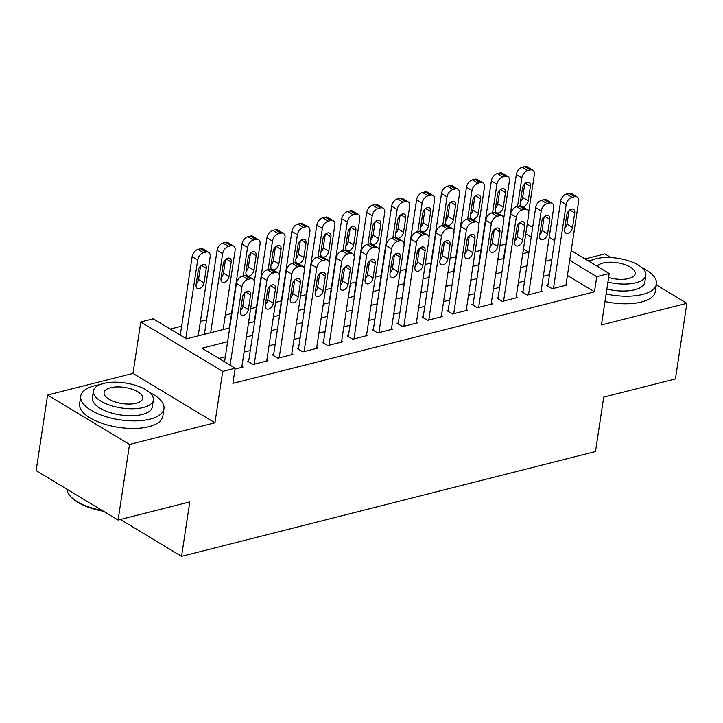 <?xml version="1.0" encoding="UTF-8"?>
<svg xmlns="http://www.w3.org/2000/svg" width="723" height="723" viewBox="0 0 723 723"><rect width="100%" height="100%" fill="white"/><g stroke="black" fill="none" stroke-linecap="round" stroke-linejoin="round"><path stroke-width="1.08" d="M527.23 224.112L532.688 227.365M611.025 257.587L604.907 253.9L585.024 258.933M571.188 250.583L609.218 273.52L601.446 324.943L686.85 303.317L675.418 378.942L603.723 397.09L595.49 451.541L181.554 556.349L189.788 501.907L118.093 520.054L36.15 470.637L47.582 395.011L129.525 444.437L214.939 422.81L222.711 371.387L140.768 321.97L153.24 318.807L186.462 338.843L229.706 327.899M214.939 422.81L132.996 373.393L47.582 395.011M132.996 373.393L140.768 321.97M505.802 244.085L500.009 245.549M480.867 250.402L475.065 251.866M455.933 256.71L450.131 258.183M430.998 263.027L425.196 264.491M406.064 269.336L400.262 270.809M381.12 275.653L375.327 277.126M356.186 281.97L350.393 283.434M331.251 288.278L325.449 289.751M306.317 294.595L300.515 296.069M281.383 300.913L275.58 302.377M256.448 307.221L250.646 308.694M231.505 313.538L225.323 315.101M206.57 319.855L200.388 321.419M181.636 326.163L170.221 329.055M686.85 303.317L656.312 284.898M118.093 520.054L129.525 444.437M547.935 285.097L546.687 285.413L552.227 288.748L567.184 284.961L566.091 284.302M523 291.405L521.753 291.721L527.293 295.065L542.25 291.279L541.156 290.61M498.066 297.722L496.818 298.039L502.358 301.383L517.316 297.587L516.213 296.927M473.131 304.04L471.884 304.356L477.415 307.691L492.381 303.904L491.279 303.244M448.197 310.348L446.95 310.664L452.481 314.008L467.447 310.221L466.344 309.552M423.253 316.665L422.006 316.981L427.546 320.316L442.512 316.529L441.41 315.87M398.319 322.982L397.072 323.298L402.612 326.633L417.569 322.847L416.475 322.187M373.384 329.29L372.137 329.607L377.677 332.951L392.634 329.155L391.541 328.495M348.45 335.608L347.203 335.924L352.734 339.259L367.7 335.472L366.597 334.812M323.515 341.925L322.268 342.232L327.799 345.576L342.765 341.789L341.663 341.12M298.572 348.233L297.325 348.549L302.865 351.893L317.831 348.097L316.728 347.438M273.637 354.55L272.39 354.866L277.93 358.201L292.887 354.415L291.794 353.755M248.703 360.858L247.456 361.175L252.996 364.519L267.953 360.732L266.859 360.063M204.41 334.153L203.344 334.568M229.345 327.835L228.278 328.26M254.279 321.518L253.213 321.943M279.223 315.21L278.147 315.626M304.157 308.893L303.082 309.317M329.092 302.576L328.025 303M354.026 296.267L352.96 296.692M378.96 289.95L377.894 290.375M403.895 283.633L402.828 284.058M428.838 277.325L427.763 277.749M453.773 271.008L452.706 271.432M478.707 264.699L477.641 265.115M528.757 252.173L523.47 248.983M502.575 258.807L503.642 258.382M227.618 341.699L201.961 348.197L235.183 368.233L232.896 383.353L594.469 291.803L567.419 275.49M549.498 274.74L543.316 276.313M524.564 281.057L518.382 282.621M499.629 287.374L493.448 288.938M474.695 293.683L468.504 295.246M449.76 300L443.57 301.563M424.826 306.308L418.635 307.881M399.882 312.625L393.701 314.189M374.948 318.942L368.766 320.506M350.013 325.251L343.832 326.823M325.079 331.568L318.888 333.131M300.144 337.885L293.954 339.449M275.21 344.193L269.019 345.766M250.266 350.51L244.085 352.074M225.332 356.819L218.942 358.436M235.056 369.055L243.018 367.04L241.925 366.38M120.407 519.466L181.554 556.349M609.218 273.52L596.755 276.683L569.706 260.37M594.469 291.803L596.755 276.683M235.183 368.233L222.711 371.387M540.198 231.893L541.364 232.598M549.209 237.334L554.658 240.623M531.206 237.153L525.757 233.863M248.459 323.145L254.641 321.581M273.393 316.837L279.584 315.264M298.328 310.519L304.519 308.956M323.271 304.202L329.453 302.639M348.206 297.894L354.387 296.322M373.14 291.577L379.322 290.013M398.075 285.269L404.256 283.696M423.009 278.951L429.2 277.388M447.944 272.634L454.134 271.071M472.887 266.326L479.069 264.754M497.822 260.009L504.003 258.445M522.756 253.692L528.938 252.128M551.794 259.62L545.603 261.184M526.85 265.928L520.668 267.501M501.916 272.246L495.734 273.809M476.981 278.563L470.8 280.126M452.047 284.871L445.856 286.444M427.112 291.188L420.922 292.752M402.169 297.505L395.987 299.069M377.234 303.814L371.053 305.386M352.3 310.131L346.118 311.694M327.365 316.439L321.184 318.012M302.431 322.756L296.24 324.32M277.496 329.073L271.306 330.637M252.553 335.382L246.371 336.954M230.113 365.178L241.979 286.733A6.733 4.311 121.1 0 1 247.881 279.412L250.375 278.789A6.733 4.311 121.1 0 1 252.933 279.069A6.733 4.311 121.1 0 1 254.442 283.57L241.771 367.356M252.933 279.069L247.402 275.734A6.733 4.311 -58.9 0 0 244.835 275.445L242.341 276.078A6.733 4.311 -58.9 0 0 236.439 283.389L224.573 361.834M242.576 297.054A5.386 3.443 -58.9 0 1 245.296 292.273A5.386 3.443 -58.9 0 1 249.345 291.423A5.386 3.443 -58.9 0 1 250.556 295.029L248.36 309.552A5.386 3.443 -58.9 0 1 245.63 314.324A5.386 3.443 -58.9 0 1 241.581 315.174A5.386 3.443 -58.9 0 1 240.379 311.568L242.576 297.054M244.871 292.661L242.82 306.209A5.386 3.443 -58.9 0 1 240.524 310.601M185.82 338.463L197.686 260.018A6.733 4.311 121.1 0 1 203.588 252.698L206.082 252.074A6.733 4.311 121.1 0 1 208.64 252.354A6.733 4.311 121.1 0 1 210.149 256.855L198.201 335.87M180.28 335.12L192.146 256.674A6.733 4.311 -58.9 0 1 198.048 249.363L200.542 248.73A6.733 4.311 -58.9 0 1 203.1 249.019L208.64 252.354M196.231 283.886A5.386 3.443 121.1 0 0 198.527 279.494L200.578 265.947M198.283 270.339L196.087 284.853A5.386 3.443 121.1 0 0 197.289 288.459A5.386 3.443 121.1 0 0 201.337 287.609A5.386 3.443 121.1 0 0 204.067 282.838L206.263 268.314A5.386 3.443 121.1 0 0 205.052 264.717A5.386 3.443 121.1 0 0 201.003 265.558A5.386 3.443 121.1 0 0 198.283 270.339M103.525 511.269A41.066 17.135 -171.4 0 1 71.143 497.026L70.366 496.177A42.079 17.56 8.6 0 0 102.323 510.546M66.859 489.155A42.079 17.56 8.6 0 0 70.366 496.177M99.557 384.763A42.079 17.56 8.6 0 0 94.668 385.748A42.079 17.56 8.6 0 0 80.741 396.15A42.079 17.56 8.6 0 0 104.076 416.096A42.079 17.56 8.6 0 0 150.032 419.141A42.079 17.56 8.6 0 0 163.949 408.739A42.079 17.56 8.6 0 0 149.345 392.291M80.741 396.15L79.593 403.714A42.079 17.56 8.6 0 0 102.928 423.66A42.079 17.56 8.6 0 0 148.884 426.697A42.079 17.56 8.6 0 0 162.811 416.294L163.949 408.739M153.357 400.018L152.3 406.977A30.294 12.643 -171.4 0 1 142.277 414.46A30.294 12.643 -171.4 0 1 109.191 412.273A30.294 12.643 -171.4 0 1 92.39 397.912L93.439 390.953A30.294 12.643 8.6 0 0 110.239 405.323A30.294 12.643 8.6 0 0 143.335 407.51A30.294 12.643 8.6 0 0 153.357 400.018A30.294 12.643 8.6 0 0 136.557 385.648A30.294 12.643 8.6 0 0 103.47 383.461A30.294 12.643 8.6 0 0 93.439 390.953M136.24 403.235A19.521 8.152 8.6 0 0 142.702 398.409A19.521 8.152 8.6 0 0 131.875 389.146A19.521 8.152 8.6 0 0 110.556 387.736A19.521 8.152 8.6 0 0 104.094 392.562A19.521 8.152 8.6 0 0 114.921 401.825A19.521 8.152 8.6 0 0 136.24 403.235M606.127 293.99A42.079 17.56 8.6 0 0 642.521 294.442A42.079 17.56 8.6 0 0 656.439 284.04A42.079 17.56 8.6 0 0 641.825 267.591M604.979 301.554A42.079 17.56 8.6 0 0 641.373 301.997A42.079 17.56 8.6 0 0 655.3 291.595L656.439 284.04M607.926 282.097A30.294 12.643 8.6 0 0 635.815 282.81A30.294 12.643 8.6 0 0 645.847 275.318L644.789 282.277A30.294 12.643 -171.4 0 1 634.767 289.76A30.294 12.643 -171.4 0 1 606.868 289.055M645.847 275.318A30.294 12.643 8.6 0 0 629.046 260.949A30.294 12.643 8.6 0 0 595.951 258.762A30.294 12.643 8.6 0 0 589.335 261.527M608.621 277.505A19.521 8.152 8.6 0 0 628.73 278.536A19.521 8.152 8.6 0 0 635.192 273.71A19.521 8.152 8.6 0 0 624.365 264.446A19.521 8.152 8.6 0 0 603.045 263.036A19.521 8.152 8.6 0 0 597.234 266.29M592.047 260.063A42.079 17.56 8.6 0 0 588.142 260.804M254.243 364.202L266.914 280.416A6.733 4.311 121.1 0 1 272.815 273.104L275.309 272.472A6.733 4.311 121.1 0 1 277.867 272.752A6.733 4.311 121.1 0 1 279.376 277.261L266.706 361.048M277.867 272.752L272.336 269.417A6.733 4.311 -58.9 0 0 269.769 269.128L267.275 269.76A6.733 4.311 -58.9 0 0 261.374 277.072L248.558 361.843M267.51 290.736A5.386 3.443 -58.9 0 1 270.239 285.956A5.386 3.443 -58.9 0 1 274.279 285.115A5.386 3.443 -58.9 0 1 275.49 288.712L273.294 303.235A5.386 3.443 -58.9 0 1 270.565 308.016A5.386 3.443 -58.9 0 1 266.525 308.857A5.386 3.443 -58.9 0 1 265.314 305.251L267.51 290.736M269.806 286.344L267.754 299.891A5.386 3.443 -58.9 0 1 265.458 304.284M279.177 357.885L291.848 274.098A6.733 4.311 121.1 0 1 297.749 266.787L300.244 266.154A6.733 4.311 121.1 0 1 302.81 266.444A6.733 4.311 121.1 0 1 304.32 270.944L291.649 354.731M302.81 266.444L297.27 263.1A6.733 4.311 -58.9 0 0 294.704 262.82L292.209 263.452A6.733 4.311 -58.9 0 0 286.308 270.764L273.493 355.526M292.444 284.419A5.386 3.443 -58.9 0 1 295.174 279.647A5.386 3.443 -58.9 0 1 299.214 278.798A5.386 3.443 -58.9 0 1 300.425 282.404L298.228 296.918A5.386 3.443 -58.9 0 1 295.499 301.699A5.386 3.443 -58.9 0 1 291.459 302.539A5.386 3.443 -58.9 0 1 290.248 298.942L292.444 284.419M294.74 280.027L292.688 293.583A5.386 3.443 -58.9 0 1 290.393 297.975M304.112 351.577L316.782 267.79A6.733 4.311 121.1 0 1 322.684 260.479L325.178 259.846A6.733 4.311 121.1 0 1 327.745 260.126A6.733 4.311 121.1 0 1 329.254 264.627L316.584 348.414M327.745 260.126L322.205 256.792A6.733 4.311 -58.9 0 0 319.647 256.502L317.153 257.135A6.733 4.311 -58.9 0 0 311.252 264.446L298.427 349.209M317.379 278.111A5.386 3.443 -58.9 0 1 320.108 273.33A5.386 3.443 -58.9 0 1 324.157 272.49A5.386 3.443 -58.9 0 1 325.359 276.087L323.163 290.61A5.386 3.443 -58.9 0 1 320.443 295.382A5.386 3.443 -58.9 0 1 316.394 296.231A5.386 3.443 -58.9 0 1 315.183 292.625L317.379 278.111M319.674 273.719L317.632 287.266A5.386 3.443 -58.9 0 1 315.336 291.658M329.046 345.26L341.717 261.473A6.733 4.311 121.1 0 1 347.618 254.162L350.113 253.529A6.733 4.311 121.1 0 1 352.679 253.809A6.733 4.311 121.1 0 1 354.189 258.319L341.518 342.106M352.679 253.809L347.139 250.474A6.733 4.311 -58.9 0 0 344.582 250.194L342.087 250.818A6.733 4.311 -58.9 0 0 336.186 258.129L323.362 342.901M342.313 271.794A5.386 3.443 -58.9 0 1 345.043 267.013A5.386 3.443 -58.9 0 1 349.092 266.172A5.386 3.443 -58.9 0 1 350.294 269.769L348.097 284.293A5.386 3.443 -58.9 0 1 345.377 289.073A5.386 3.443 -58.9 0 1 341.328 289.914A5.386 3.443 -58.9 0 1 340.126 286.317L342.313 271.794M344.618 267.402L342.566 280.949A5.386 3.443 -58.9 0 1 340.271 285.341M210.664 332.716L222.621 253.701A6.733 4.311 121.1 0 1 228.522 246.389L231.017 245.757A6.733 4.311 121.1 0 1 233.574 246.037A6.733 4.311 121.1 0 1 235.083 250.547L223.136 329.561M204.383 334.306L217.081 250.357A6.733 4.311 -58.9 0 1 222.982 243.045L225.477 242.422A6.733 4.311 -58.9 0 1 228.043 242.702L233.574 246.037M221.166 277.569A5.386 3.443 121.1 0 0 223.461 273.177L225.513 259.629M223.217 264.022L221.021 278.545A5.386 3.443 121.1 0 0 222.232 282.142A5.386 3.443 121.1 0 0 226.272 281.301A5.386 3.443 121.1 0 0 229.001 276.52L231.197 261.997A5.386 3.443 121.1 0 0 229.986 258.4A5.386 3.443 121.1 0 0 225.938 259.241A5.386 3.443 121.1 0 0 223.217 264.022M243.253 275.843L247.555 247.383A6.733 4.311 121.1 0 1 253.457 240.072L255.951 239.44A6.733 4.311 121.1 0 1 258.509 239.729A6.733 4.311 121.1 0 1 260.027 244.229L254.415 281.337M229.327 327.989L242.015 244.049A6.733 4.311 -58.9 0 1 247.917 236.737L250.411 236.105A6.733 4.311 -58.9 0 1 252.978 236.385L258.509 239.729M246.1 271.261A5.386 3.443 121.1 0 0 248.396 266.868L250.447 253.321M248.079 276.141A5.386 3.443 121.1 0 0 253.936 270.203L256.132 255.689A5.386 3.443 121.1 0 0 254.921 252.083A5.386 3.443 121.1 0 0 250.881 252.933A5.386 3.443 121.1 0 0 248.152 257.704L245.956 272.228A5.386 3.443 121.1 0 0 246.67 275.418M268.188 269.534L272.49 241.075A6.733 4.311 121.1 0 1 278.391 233.764L280.886 233.131A6.733 4.311 121.1 0 1 283.452 233.412A6.733 4.311 121.1 0 1 284.961 237.912L279.349 275.02M254.261 321.681L266.95 237.731A6.733 4.311 -58.9 0 1 272.86 230.42L275.346 229.787A6.733 4.311 -58.9 0 1 277.912 230.077L283.452 233.412M271.035 264.943A5.386 3.443 121.1 0 0 273.339 260.551L275.382 247.004M273.014 269.824A5.386 3.443 121.1 0 0 278.87 263.895L281.066 249.372A5.386 3.443 121.1 0 0 279.855 245.775A5.386 3.443 121.1 0 0 275.815 246.615A5.386 3.443 121.1 0 0 273.086 251.396L270.89 265.91A5.386 3.443 121.1 0 0 271.604 269.11M293.122 263.217L297.424 234.758A6.733 4.311 121.1 0 1 303.326 227.447L305.82 226.814A6.733 4.311 121.1 0 1 308.387 227.103A6.733 4.311 121.1 0 1 309.896 231.604L304.284 268.703M279.195 315.364L291.893 231.423A6.733 4.311 -58.9 0 1 297.795 224.103L300.289 223.479A6.733 4.311 -58.9 0 1 302.847 223.759L308.387 227.103M295.978 258.626A5.386 3.443 121.1 0 0 298.274 254.243L300.316 240.687M297.948 263.515A5.386 3.443 121.1 0 0 303.805 257.578L306.001 243.064A5.386 3.443 121.1 0 0 304.799 239.458A5.386 3.443 121.1 0 0 300.75 240.298A5.386 3.443 121.1 0 0 298.021 245.079L295.824 259.602A5.386 3.443 121.1 0 0 296.538 262.792M353.981 338.942L366.66 255.156A6.733 4.311 121.1 0 1 372.562 247.844L375.056 247.212A6.733 4.311 121.1 0 1 377.614 247.501A6.733 4.311 121.1 0 1 379.123 252.002L366.453 335.788M377.614 247.501L372.074 244.157A6.733 4.311 -58.9 0 0 369.516 243.877L367.022 244.51A6.733 4.311 -58.9 0 0 361.12 251.821L348.296 336.584M367.257 265.477A5.386 3.443 -58.9 0 1 369.977 260.705A5.386 3.443 -58.9 0 1 374.026 259.855A5.386 3.443 -58.9 0 1 375.237 263.461L373.041 277.975A5.386 3.443 -58.9 0 1 370.312 282.756A5.386 3.443 -58.9 0 1 366.263 283.597A5.386 3.443 -58.9 0 1 365.061 280L367.257 265.477M369.552 261.093L367.501 274.641A5.386 3.443 -58.9 0 1 365.205 279.033M318.057 256.909L322.359 228.441A6.733 4.311 121.1 0 1 328.269 221.13L330.754 220.497A6.733 4.311 121.1 0 1 333.321 220.786A6.733 4.311 121.1 0 1 334.83 225.287L329.218 262.395M304.13 309.055L316.828 225.106A6.733 4.311 -58.9 0 1 322.729 217.795L325.223 217.162A6.733 4.311 -58.9 0 1 327.781 217.442L333.321 220.786M320.913 252.318A5.386 3.443 121.1 0 0 323.208 247.926L325.26 234.379M322.883 257.198A5.386 3.443 121.1 0 0 328.748 251.261L330.935 236.746A5.386 3.443 121.1 0 0 329.733 233.14A5.386 3.443 121.1 0 0 325.684 233.99A5.386 3.443 121.1 0 0 322.964 238.762L320.768 253.285A5.386 3.443 121.1 0 0 321.473 256.475M378.924 332.634L391.595 248.848A6.733 4.311 121.1 0 1 397.496 241.536L399.991 240.904A6.733 4.311 121.1 0 1 402.548 241.184A6.733 4.311 121.1 0 1 404.058 245.684L391.387 329.471M402.548 241.184L397.017 237.849A6.733 4.311 -58.9 0 0 394.451 237.56L391.956 238.192A6.733 4.311 -58.9 0 0 386.055 245.504L373.24 330.275M392.191 259.168A5.386 3.443 -58.9 0 1 394.912 254.388A5.386 3.443 -58.9 0 1 398.96 253.547A5.386 3.443 -58.9 0 1 400.171 257.144L397.975 271.667A5.386 3.443 -58.9 0 1 395.246 276.439A5.386 3.443 -58.9 0 1 391.206 277.289A5.386 3.443 -58.9 0 1 389.995 273.683L392.191 259.168M394.487 254.776L392.435 268.323A5.386 3.443 -58.9 0 1 390.14 272.716M403.859 326.317L416.529 242.53A6.733 4.311 121.1 0 1 422.431 235.219L424.925 234.586A6.733 4.311 121.1 0 1 427.483 234.876A6.733 4.311 121.1 0 1 428.992 239.376L416.321 323.163M427.483 234.876L421.952 231.532A6.733 4.311 -58.9 0 0 419.385 231.252L416.891 231.875A6.733 4.311 -58.9 0 0 410.989 239.196L398.174 323.958M417.126 252.851A5.386 3.443 -58.9 0 1 419.855 248.07A5.386 3.443 -58.9 0 1 423.895 247.23A5.386 3.443 -58.9 0 1 425.106 250.836L422.91 265.35A5.386 3.443 -58.9 0 1 420.18 270.131A5.386 3.443 -58.9 0 1 416.141 270.971A5.386 3.443 -58.9 0 1 414.93 267.374L417.126 252.851M419.421 248.459L417.37 262.015A5.386 3.443 -58.9 0 1 415.074 266.398M428.793 320L441.464 236.213A6.733 4.311 121.1 0 1 447.365 228.902L449.86 228.269A6.733 4.311 121.1 0 1 452.426 228.558A6.733 4.311 121.1 0 1 453.936 233.059L441.265 316.846M452.426 228.558L446.886 225.215A6.733 4.311 -58.9 0 0 444.32 224.934L441.834 225.567A6.733 4.311 -58.9 0 0 435.924 232.878L423.109 317.641M442.06 246.534A5.386 3.443 -58.9 0 1 444.79 241.762A5.386 3.443 -58.9 0 1 448.829 240.913A5.386 3.443 -58.9 0 1 450.04 244.519L447.844 259.033A5.386 3.443 -58.9 0 1 445.124 263.814A5.386 3.443 -58.9 0 1 441.075 264.663A5.386 3.443 -58.9 0 1 439.864 261.057L442.06 246.534M444.356 242.151L442.313 255.698A5.386 3.443 -58.9 0 1 440.009 260.09M453.728 313.692L466.398 229.905A6.733 4.311 121.1 0 1 472.3 222.594L474.794 221.961A6.733 4.311 121.1 0 1 477.361 222.241A6.733 4.311 121.1 0 1 478.87 226.751L466.199 310.538M477.361 222.241L471.821 218.906A6.733 4.311 -58.9 0 0 469.263 218.617L466.769 219.25A6.733 4.311 -58.9 0 0 460.867 226.561L448.043 311.333M466.995 240.226A5.386 3.443 -58.9 0 1 469.724 235.445A5.386 3.443 -58.9 0 1 473.773 234.604A5.386 3.443 -58.9 0 1 474.975 238.201L472.779 252.725A5.386 3.443 -58.9 0 1 470.058 257.505A5.386 3.443 -58.9 0 1 466.01 258.346A5.386 3.443 -58.9 0 1 464.799 254.74L466.995 240.226M469.29 235.834L467.248 249.381A5.386 3.443 -58.9 0 1 464.952 253.773M478.662 307.374L491.333 223.588A6.733 4.311 121.1 0 1 497.234 216.276L499.729 215.644A6.733 4.311 121.1 0 1 502.295 215.933A6.733 4.311 121.1 0 1 503.804 220.434L491.134 304.22M502.295 215.933L496.755 212.589A6.733 4.311 -58.9 0 0 494.198 212.309L491.703 212.942A6.733 4.311 -58.9 0 0 485.802 220.253L472.978 305.016M491.938 233.909A5.386 3.443 -58.9 0 1 494.659 229.128A5.386 3.443 -58.9 0 1 498.707 228.287A5.386 3.443 -58.9 0 1 499.909 231.893L497.713 246.407A5.386 3.443 -58.9 0 1 494.993 251.188A5.386 3.443 -58.9 0 1 490.944 252.029A5.386 3.443 -58.9 0 1 489.742 248.432L491.938 233.909M494.234 229.516L492.182 243.073A5.386 3.443 -58.9 0 1 489.887 247.465M342.991 250.592L347.302 222.133A6.733 4.311 121.1 0 1 353.204 214.821L355.698 214.189A6.733 4.311 121.1 0 1 358.256 214.469A6.733 4.311 121.1 0 1 359.765 218.97L354.153 256.078M329.064 302.738L341.762 218.789A6.733 4.311 -58.9 0 1 347.664 211.478L350.158 210.845A6.733 4.311 -58.9 0 1 352.716 211.134L358.256 214.469M345.847 246.001A5.386 3.443 121.1 0 0 348.143 241.609L350.194 228.061M347.817 250.881A5.386 3.443 121.1 0 0 353.683 244.952L355.879 230.429A5.386 3.443 121.1 0 0 354.668 226.832A5.386 3.443 121.1 0 0 350.619 227.673A5.386 3.443 121.1 0 0 347.899 232.454L345.702 246.968A5.386 3.443 121.1 0 0 346.407 250.167M367.935 244.275L372.237 215.816A6.733 4.311 121.1 0 1 378.138 208.504L380.632 207.872A6.733 4.311 121.1 0 1 383.19 208.161A6.733 4.311 121.1 0 1 384.699 212.661L379.087 249.769M353.999 296.421L366.697 212.481A6.733 4.311 -58.9 0 1 372.598 205.169L375.092 204.537A6.733 4.311 -58.9 0 1 377.659 204.817L383.19 208.161M370.782 239.693A5.386 3.443 121.1 0 0 373.077 235.3L375.129 221.744M372.761 244.573A5.386 3.443 121.1 0 0 378.617 238.635L380.813 224.121A5.386 3.443 121.1 0 0 379.602 220.515A5.386 3.443 121.1 0 0 375.562 221.355A5.386 3.443 121.1 0 0 372.833 226.136L370.637 240.66A5.386 3.443 121.1 0 0 371.351 243.85M392.869 237.966L397.171 209.507A6.733 4.311 121.1 0 1 403.073 202.187L405.567 201.563A6.733 4.311 121.1 0 1 408.124 201.844A6.733 4.311 121.1 0 1 409.643 206.344L404.03 243.452M378.942 290.113L391.631 206.163A6.733 4.311 -58.9 0 1 397.533 198.852L400.027 198.219A6.733 4.311 -58.9 0 1 402.594 198.509L408.124 201.844M395.716 233.375A5.386 3.443 121.1 0 0 398.012 228.983L400.063 215.436M397.695 238.256A5.386 3.443 121.1 0 0 403.551 232.327L405.748 217.804A5.386 3.443 121.1 0 0 404.537 214.198A5.386 3.443 121.1 0 0 400.497 215.047A5.386 3.443 121.1 0 0 397.767 219.828L395.571 234.342A5.386 3.443 121.1 0 0 396.285 237.542M417.804 231.649L422.105 203.19A6.733 4.311 121.1 0 1 428.007 195.879L430.501 195.246A6.733 4.311 121.1 0 1 433.068 195.526A6.733 4.311 121.1 0 1 434.577 200.036L428.965 237.135M403.877 283.796L416.575 199.846A6.733 4.311 -58.9 0 1 422.476 192.535L424.97 191.902A6.733 4.311 -58.9 0 1 427.528 192.191L433.068 195.526M420.659 227.058A5.386 3.443 121.1 0 0 422.955 222.666L424.997 209.119M422.63 231.938A5.386 3.443 121.1 0 0 428.486 226.01L430.682 211.487A5.386 3.443 121.1 0 0 429.48 207.89A5.386 3.443 121.1 0 0 425.431 208.73A5.386 3.443 121.1 0 0 422.702 213.511L420.506 228.025A5.386 3.443 121.1 0 0 421.22 231.224M442.738 225.332L447.04 196.873A6.733 4.311 121.1 0 1 452.941 189.562L455.436 188.929A6.733 4.311 121.1 0 1 458.002 189.218A6.733 4.311 121.1 0 1 459.512 193.719L453.899 230.827M428.811 277.478L441.509 193.538A6.733 4.311 -58.9 0 1 447.41 186.227L449.905 185.594A6.733 4.311 -58.9 0 1 452.462 185.874L458.002 189.218M445.594 220.75A5.386 3.443 121.1 0 0 447.889 216.358L449.941 202.802M447.564 225.63A5.386 3.443 121.1 0 0 453.42 219.693L455.617 205.178A5.386 3.443 121.1 0 0 454.415 201.572A5.386 3.443 121.1 0 0 450.366 202.422A5.386 3.443 121.1 0 0 447.636 207.194L445.44 221.717A5.386 3.443 121.1 0 0 446.154 224.907M503.597 301.066L516.276 217.28A6.733 4.311 121.1 0 1 522.178 209.959L524.672 209.336A6.733 4.311 121.1 0 1 527.23 209.616A6.733 4.311 121.1 0 1 528.739 214.116L516.068 297.903M527.23 209.616L521.69 206.281A6.733 4.311 -58.9 0 0 519.132 205.992L516.638 206.624A6.733 4.311 -58.9 0 0 510.736 213.936L497.912 298.698M516.873 227.6A5.386 3.443 -58.9 0 1 519.593 222.82A5.386 3.443 -58.9 0 1 523.642 221.97A5.386 3.443 -58.9 0 1 524.853 225.576L522.657 240.099A5.386 3.443 -58.9 0 1 519.927 244.871A5.386 3.443 -58.9 0 1 515.879 245.721A5.386 3.443 -58.9 0 1 514.677 242.115L516.873 227.6M519.168 223.208L517.117 236.755A5.386 3.443 -58.9 0 1 514.821 241.148M467.673 219.024L471.983 190.565A6.733 4.311 121.1 0 1 477.885 183.253L480.37 182.621A6.733 4.311 121.1 0 1 482.937 182.901A6.733 4.311 121.1 0 1 484.446 187.402L478.834 224.51M453.746 271.17L466.443 187.221A6.733 4.311 -58.9 0 1 472.345 179.91L474.839 179.277A6.733 4.311 -58.9 0 1 477.397 179.566L482.937 182.901M470.528 214.433A5.386 3.443 121.1 0 0 472.824 210.041L474.875 196.493M472.499 219.313A5.386 3.443 121.1 0 0 478.364 213.384L480.56 198.861A5.386 3.443 121.1 0 0 479.349 195.264A5.386 3.443 121.1 0 0 475.3 196.105A5.386 3.443 121.1 0 0 472.58 200.886L470.384 215.4A5.386 3.443 121.1 0 0 471.089 218.599M528.54 294.749L541.211 210.962A6.733 4.311 121.1 0 1 547.112 203.651L549.607 203.018A6.733 4.311 121.1 0 1 552.164 203.299A6.733 4.311 121.1 0 1 553.673 207.808L541.003 291.595M552.164 203.299L546.633 199.964A6.733 4.311 -58.9 0 0 544.067 199.675L541.572 200.307A6.733 4.311 -58.9 0 0 535.671 207.618L522.856 292.39M541.807 221.283A5.386 3.443 -58.9 0 1 544.527 216.502A5.386 3.443 -58.9 0 1 548.576 215.662A5.386 3.443 -58.9 0 1 549.787 219.259L547.591 233.782A5.386 3.443 -58.9 0 1 544.862 238.563A5.386 3.443 -58.9 0 1 540.822 239.403A5.386 3.443 -58.9 0 1 539.611 235.797L541.807 221.283M544.103 216.891L542.051 230.438A5.386 3.443 -58.9 0 1 539.756 234.83M492.607 212.707L496.918 184.248A6.733 4.311 121.1 0 1 502.819 176.936L505.314 176.304A6.733 4.311 121.1 0 1 507.871 176.593A6.733 4.311 121.1 0 1 509.381 181.093L503.768 218.192M478.68 264.853L491.378 180.913A6.733 4.311 -58.9 0 1 497.279 173.592L499.774 172.969A6.733 4.311 -58.9 0 1 502.34 173.249L507.871 176.593M495.463 208.116A5.386 3.443 121.1 0 0 497.758 203.732L499.81 190.176M497.433 213.005A5.386 3.443 121.1 0 0 503.298 207.067L505.494 192.544A5.386 3.443 121.1 0 0 504.283 188.947A5.386 3.443 121.1 0 0 500.235 189.788A5.386 3.443 121.1 0 0 497.514 194.568L495.318 209.092A5.386 3.443 121.1 0 0 496.023 212.282M553.475 288.432L566.145 204.645A6.733 4.311 121.1 0 1 572.047 197.334L574.541 196.701A6.733 4.311 121.1 0 1 577.099 196.99A6.733 4.311 121.1 0 1 578.617 201.491L565.937 285.278M577.099 196.99L571.568 193.647A6.733 4.311 -58.9 0 0 569.001 193.366L566.507 193.999A6.733 4.311 -58.9 0 0 560.605 201.31L547.79 286.073M566.742 214.966A5.386 3.443 -58.9 0 1 569.471 210.194A5.386 3.443 -58.9 0 1 573.511 209.345A5.386 3.443 -58.9 0 1 574.722 212.951L572.526 227.465A5.386 3.443 -58.9 0 1 569.796 232.246A5.386 3.443 -58.9 0 1 565.757 233.086A5.386 3.443 -58.9 0 1 564.546 229.489L566.742 214.966M569.037 210.574L566.986 224.13A5.386 3.443 -58.9 0 1 564.69 228.522M517.551 206.389L521.852 177.93A6.733 4.311 121.1 0 1 527.754 170.619L530.248 169.986A6.733 4.311 121.1 0 1 532.806 170.276A6.733 4.311 121.1 0 1 534.315 174.776L528.712 211.884M503.615 258.536L516.312 174.595A6.733 4.311 -58.9 0 1 522.214 167.284L524.708 166.652A6.733 4.311 -58.9 0 1 527.275 166.932L532.806 170.276M520.397 201.807A5.386 3.443 121.1 0 0 522.693 197.415L524.744 183.868M522.377 206.688A5.386 3.443 121.1 0 0 528.233 200.75L530.429 186.236A5.386 3.443 121.1 0 0 529.218 182.63A5.386 3.443 121.1 0 0 525.178 183.479A5.386 3.443 121.1 0 0 522.449 188.251L520.253 202.774A5.386 3.443 121.1 0 0 520.967 205.965M236.439 283.389L241.979 286.733M242.341 276.078L247.881 279.412M244.835 275.445L250.375 278.789M250.556 295.029L245.594 292.038M248.36 309.552L242.82 306.209M197.686 260.018L192.146 256.674M206.082 252.074L200.542 248.73M203.588 252.698L198.048 249.363M201.301 265.323L206.263 268.314M198.527 279.494L204.067 282.838M261.374 277.072L266.914 280.416M267.275 269.76L272.815 273.104M269.769 269.128L275.309 272.472M275.49 288.712L270.529 285.721M273.294 303.235L267.754 299.891M286.308 270.764L291.848 274.098M292.209 263.452L297.749 266.787M294.704 262.82L300.244 266.154M300.425 282.404L295.463 279.412M298.228 296.918L292.688 293.583M311.252 264.446L316.782 267.79M317.153 257.135L322.684 260.479M319.647 256.502L325.178 259.846M325.359 276.087L320.406 273.095M323.163 290.61L317.632 287.266M336.186 258.129L341.717 261.473M342.087 250.818L347.618 254.162M344.582 250.194L350.113 253.529M350.294 269.769L345.341 266.787M348.097 284.293L342.566 280.949M222.621 253.701L217.081 250.357M231.017 245.757L225.477 242.422M228.522 246.389L222.982 243.045M226.236 259.015L231.197 261.997M223.461 273.177L229.001 276.52M247.555 247.383L242.015 244.049M255.951 239.44L250.411 236.105M253.457 240.072L247.917 236.737M251.17 252.698L256.132 255.689M248.396 266.868L253.936 270.203M272.49 241.075L266.95 237.731M280.886 233.131L275.346 229.787M278.391 233.764L272.86 230.42M276.114 246.38L281.066 249.372M273.339 260.551L278.87 263.895M297.424 234.758L291.893 231.423M305.82 226.814L300.289 223.479M303.326 227.447L297.795 224.103M301.048 240.072L306.001 243.064M298.274 254.243L303.805 257.578M361.12 251.821L366.66 255.156M367.022 244.51L372.562 247.844M369.516 243.877L375.056 247.212M375.237 263.461L370.275 260.47M373.041 277.975L367.501 274.641M322.359 228.441L316.828 225.106M330.754 220.497L325.223 217.162M328.269 221.13L322.729 217.795M325.983 233.755L330.935 236.746M323.208 247.926L328.748 251.261M386.055 245.504L391.595 248.848M391.956 238.192L397.496 241.536M394.451 237.56L399.991 240.904M400.171 257.144L395.21 254.153M397.975 271.667L392.435 268.323M410.989 239.196L416.529 242.53M416.891 231.875L422.431 235.219M419.385 231.252L424.925 234.586M425.106 250.836L420.144 247.844M422.91 265.35L417.37 262.015M435.924 232.878L441.464 236.213M441.834 225.567L447.365 228.902M444.32 224.934L449.86 228.269M450.04 244.519L445.088 241.527M447.844 259.033L442.313 255.698M460.867 226.561L466.398 229.905M466.769 219.25L472.3 222.594M469.263 218.617L474.794 221.961M474.975 238.201L470.022 235.21M472.779 252.725L467.248 249.381M485.802 220.253L491.333 223.588M491.703 212.942L497.234 216.276M494.198 212.309L499.729 215.644M499.909 231.893L494.957 228.902M497.713 246.407L492.182 243.073M347.302 222.133L341.762 218.789M355.698 214.189L350.158 210.845M353.204 214.821L347.664 211.478M350.917 227.438L355.879 230.429M348.143 241.609L353.683 244.952M372.237 215.816L366.697 212.481M380.632 207.872L375.092 204.537M378.138 208.504L372.598 205.169M375.852 221.13L380.813 224.121M373.077 235.3L378.617 238.635M397.171 209.507L391.631 206.163M405.567 201.563L400.027 198.219M403.073 202.187L397.533 198.852M400.786 214.812L405.748 217.804M398.012 228.983L403.551 232.327M422.105 203.19L416.575 199.846M430.501 195.246L424.97 191.902M428.007 195.879L422.476 192.535M425.73 208.504L430.682 211.487M422.955 222.666L428.486 226.01M447.04 196.873L441.509 193.538M455.436 188.929L449.905 185.594M452.941 189.562L447.41 186.227M450.664 202.187L455.617 205.178M447.889 216.358L453.42 219.693M510.736 213.936L516.276 217.28M516.638 206.624L522.178 209.959M519.132 205.992L524.672 209.336M524.853 225.576L519.891 222.585M522.657 240.099L517.117 236.755M471.983 190.565L466.443 187.221M480.37 182.621L474.839 179.277M477.885 183.253L472.345 179.91M475.598 195.87L480.56 198.861M472.824 210.041L478.364 213.384M535.671 207.618L541.211 210.962M541.572 200.307L547.112 203.651M544.067 199.675L549.607 203.018M549.787 219.259L544.826 216.276M547.591 233.782L542.051 230.438M496.918 184.248L491.378 180.913M505.314 176.304L499.774 172.969M502.819 176.936L497.279 173.592M500.533 189.562L505.494 192.544M497.758 203.732L503.298 207.067M560.605 201.31L566.145 204.645M566.507 193.999L572.047 197.334M569.001 193.366L574.541 196.701M574.722 212.951L569.76 209.959M572.526 227.465L566.986 224.13M521.852 177.93L516.312 174.595M530.248 169.986L524.708 166.652M527.754 170.619L522.214 167.284M525.467 183.244L530.429 186.236M522.693 197.415L528.233 200.75"/></g></svg>
